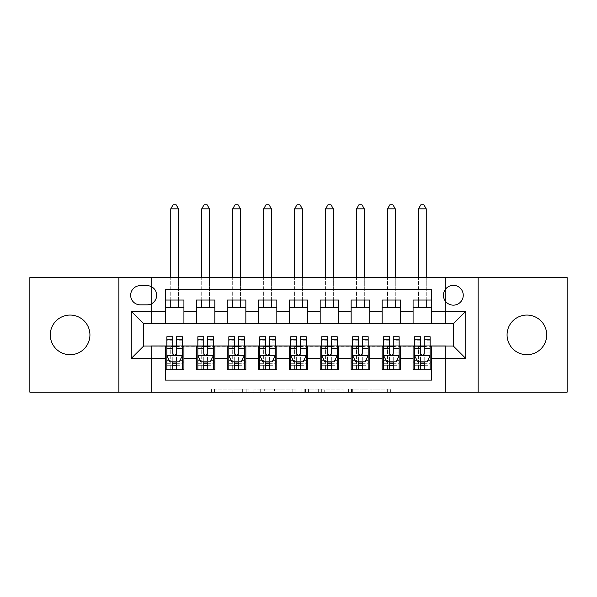 <?xml version="1.0" encoding="UTF-8"?>
<svg xmlns="http://www.w3.org/2000/svg" width="597" height="597" viewBox="0 0 597 597"><rect width="100%" height="100%" fill="white"/><g stroke="black" fill="none" stroke-linecap="round" stroke-linejoin="round"><path stroke-width="0.45" stroke-dasharray="2.98 2.24" d="M248.949 392.177L214.524 392.177L248.949 392.177L248.949 389.08L232.92 389.08L232.92 392.177L232.92 389.08L248.949 389.08L248.949 392.177L248.949 389.08L232.92 389.08L232.92 392.177L232.92 389.08L248.949 389.08L214.524 389.08L248.949 389.08M526.89 354.708A19.82 19.82 0 0 1 507.069 334.887A19.82 19.82 0 0 1 526.89 315.067A19.82 19.82 0 0 1 546.71 334.887A19.82 19.82 0 0 1 526.89 354.708M70.11 354.708A19.82 19.82 0 0 1 50.29 334.887A19.82 19.82 0 0 1 70.11 315.067A19.82 19.82 0 0 1 89.931 334.887A19.82 19.82 0 0 1 70.11 354.708M453.339 285.336A9.91 9.91 0 0 0 443.429 295.246A9.91 9.91 0 0 0 453.339 305.157A9.91 9.91 0 0 0 463.25 295.246A9.91 9.91 0 0 0 453.339 285.336M387.334 392.177L351.469 392.177L387.334 392.177L387.334 389.08L371.983 389.08L390.378 389.08L390.378 392.177L390.378 389.08L351.469 389.08L390.378 389.08L390.378 392.177L390.378 389.08L387.334 389.08L387.334 392.177M368.946 392.177L352.685 392.177L368.946 392.177L368.946 389.08L371.983 389.08L368.946 389.08L368.946 392.177L368.946 389.08L352.685 389.08L352.685 392.177L352.685 389.08L368.946 389.08L368.946 392.177M348.424 392.177L351.469 392.177L348.424 392.177L348.424 389.08L351.469 389.08L348.424 389.08L348.424 392.177M211.487 392.177L214.524 392.177L211.487 392.177L211.487 389.08L214.524 389.08L211.487 389.08L211.487 392.177M445.601 392.177L461.085 392.177L461.085 277.598L567.15 277.598L567.15 392.177L461.085 392.177L461.085 277.598L445.601 277.598L445.601 324.052L151.399 324.052L151.399 277.598L445.601 277.598L445.601 324.052L151.399 324.052L151.399 277.598L135.915 277.598L135.915 392.177L29.85 392.177L29.85 277.598L135.915 277.598L135.915 392.177L151.399 392.177L151.399 345.73L445.601 345.73L445.601 392.177L151.399 392.177L151.399 345.73L445.601 345.73L445.601 392.177M295.843 392.177L292.799 392.177L295.843 392.177L295.843 389.08L295.843 392.177M256.934 392.177L292.799 392.177L253.889 392.177L256.934 392.177L256.934 389.08L295.843 389.08L253.889 389.08L253.889 392.177L253.889 389.08L256.934 389.08L256.934 392.177M304.201 392.177L343.111 392.177L301.157 392.177L304.201 392.177L304.201 389.08L343.111 389.08L343.111 392.177L343.111 389.08L324.716 389.08L324.716 392.177M413.079 300.045L431.661 300.045L431.661 307.791L413.079 307.791L413.079 300.045M382.117 300.045L400.699 300.045L400.699 307.791L382.117 307.791L382.117 300.045M351.148 300.045L369.73 300.045L369.73 307.791L351.148 307.791L351.148 300.045M320.179 300.045L338.76 300.045L338.76 307.791L320.179 307.791L320.179 300.045M289.209 300.045L307.791 300.045L307.791 307.791L289.209 307.791L289.209 300.045M258.24 300.045L276.821 300.045L276.821 307.791L258.24 307.791L258.24 300.045M227.27 300.045L245.852 300.045L245.852 307.791L227.27 307.791L227.27 300.045M196.301 300.045L214.883 300.045L214.883 307.791L196.301 307.791L196.301 300.045M165.339 369.73L165.339 361.983L183.921 361.983L183.921 369.73L165.339 369.73L165.339 380.102L431.661 380.102L431.661 369.73L413.079 369.73L413.079 361.983L431.661 361.983L431.661 369.73M214.883 369.73L196.301 369.73L196.301 361.983L214.883 361.983L214.883 369.73M245.852 369.73L227.27 369.73L227.27 361.983L245.852 361.983L245.852 369.73M276.821 369.73L258.24 369.73L258.24 361.983L276.821 361.983L276.821 369.73M307.791 369.73L289.209 369.73L289.209 361.983L307.791 361.983L307.791 369.73M338.76 369.73L320.179 369.73L320.179 361.983L338.76 361.983L338.76 369.73M369.73 369.73L351.148 369.73L351.148 361.983L369.73 361.983L369.73 369.73M400.699 369.73L382.117 369.73L382.117 361.983L400.699 361.983L400.699 369.73M413.079 361.983L413.079 346.35L453.339 346.036L453.339 323.738L400.699 323.738L400.699 307.791M400.699 323.432L369.73 323.738L369.73 307.791M369.73 323.432L338.76 323.738L338.76 307.791M338.76 323.432L307.791 323.738L307.791 307.791M307.791 323.432L276.821 323.738L276.821 307.791M276.821 323.432L245.852 323.738L245.852 307.791M245.852 323.432L214.883 323.738L214.883 307.791M165.339 300.045L183.921 300.045L183.921 307.791L165.339 307.791L165.339 289.672L431.661 289.672L431.661 300.045M382.117 361.983L382.117 346.35L413.079 346.35M351.148 361.983L351.148 346.35L382.117 346.35M320.179 361.983L320.179 346.35L351.148 346.35M289.209 361.983L289.209 346.35L320.179 346.35M258.24 361.983L258.24 346.35L289.209 346.35M227.27 361.983L227.27 346.35L258.24 346.35M196.301 361.983L196.301 346.35L227.27 346.35M214.883 323.432L183.921 323.738L183.921 307.791M165.339 361.983L165.339 346.35L196.301 346.35M183.921 323.432L143.661 323.738L143.661 346.036L165.339 346.35M165.339 323.432L165.339 307.791M183.921 361.983L183.921 346.35M166.884 346.35L172.772 346.35M176.488 346.35L182.369 346.35M166.884 336.745L166.884 365.7L166.884 361.983L172.772 361.983M176.488 361.983L182.369 361.983L182.369 369.73L166.884 369.73L182.369 369.73M196.301 323.432L196.301 307.791M214.883 361.983L214.883 346.35M197.853 346.35L203.734 346.35M207.45 346.35L213.338 346.35M197.853 336.745L197.853 365.7L197.853 361.983L203.734 361.983M207.45 361.983L213.338 361.983L213.338 369.73L197.853 369.73L213.338 369.73M228.823 346.35L234.703 346.35M238.419 346.35L244.307 346.35M245.852 361.983L245.852 346.35M228.823 336.745L228.823 365.7L228.823 361.983L234.703 361.983M238.419 361.983L244.307 361.983L244.307 369.73L228.823 369.73L244.307 369.73M227.27 323.432L227.27 307.791M259.792 346.35L265.672 346.35M269.389 346.35L275.277 346.35M276.821 361.983L276.821 346.35M259.792 336.745L259.792 365.7L259.792 361.983L265.672 361.983M269.389 361.983L275.277 361.983L275.277 369.73L259.792 369.73L275.277 369.73M258.24 323.432L258.24 307.791M290.761 346.35L296.642 346.35M300.358 346.35L306.239 346.35M307.791 361.983L307.791 346.35M290.761 336.745L290.761 365.7L290.761 361.983L296.642 361.983M300.358 361.983L306.239 361.983L306.239 369.73L290.761 369.73L306.239 369.73M289.209 323.432L289.209 307.791M321.723 346.35L327.611 346.35M331.328 346.35L337.208 346.35M338.76 361.983L338.76 346.35M321.723 336.745L321.723 365.7L321.723 361.983L327.611 361.983M331.328 361.983L337.208 361.983L337.208 369.73L321.723 369.73L337.208 369.73M320.179 323.432L320.179 307.791M352.693 346.35L358.581 346.35M362.297 346.35L368.177 346.35M369.73 361.983L369.73 346.35M352.693 336.745L352.693 365.7L352.693 361.983L358.581 361.983M362.297 361.983L368.177 361.983L368.177 369.73L352.693 369.73L368.177 369.73M351.148 323.432L351.148 307.791M383.662 346.35L389.55 346.35M393.266 346.35L399.147 346.35M400.699 361.983L400.699 346.35M383.662 336.745L383.662 365.7L383.662 361.983L389.55 361.983M393.266 361.983L399.147 361.983L399.147 369.73L383.662 369.73L399.147 369.73M382.117 323.432L382.117 307.791M414.631 346.35L420.512 346.35M424.228 346.35L430.116 346.35M431.661 361.983L431.661 346.35M414.631 336.745L414.631 365.7L414.631 361.983L420.512 361.983M424.228 361.983L430.116 361.983L430.116 369.73L414.631 369.73L430.116 369.73M413.079 323.432L413.079 307.791M431.661 323.432L431.661 307.791M140.25 285.65A9.597 9.597 0 0 0 130.653 295.246A9.597 9.597 0 0 0 140.25 304.851L147.063 304.851A9.597 9.597 0 0 0 156.668 295.246A9.597 9.597 0 0 0 147.063 285.65L140.25 285.65M118.885 392.177L118.885 277.598M478.115 277.598L478.115 392.177M260.277 392.177L264.68 392.177L260.277 392.177L260.277 389.08L258.15 389.08L258.15 392.177L258.15 389.08L264.68 389.08L260.277 389.08L260.277 392.177M264.68 392.177L274.411 392.177L264.68 392.177L264.68 389.08L274.411 389.08L274.411 392.177L274.411 389.08L264.68 389.08L264.68 392.177M304.201 389.08L321.679 389.08L321.679 392.177L321.679 389.08L318.641 389.08L321.679 389.08L321.679 392.177L321.679 389.08L324.716 389.08M305.418 389.08L305.418 392.177L305.418 389.08M301.157 389.08L301.157 392.177L301.157 389.08M182.369 361.983L170.757 361.983L170.757 346.499L170.757 369.73L170.757 361.983L166.884 361.983L182.369 361.983L182.369 365.7L176.488 365.7L176.488 369.73M182.369 355.633L182.369 340.775L182.369 355.633L179.272 361.827L169.981 361.827L166.884 355.633L166.884 340.775L166.884 355.633M182.369 336.745L182.369 365.7L166.884 365.7L172.772 365.7L172.772 369.73M166.884 361.983L166.884 369.73M176.488 365.7L176.488 360.066L182.369 360.066M166.884 360.066L172.772 360.066L172.772 365.7M180.122 360.125L176.488 360.125L176.488 361.827M172.772 361.827L172.772 360.125L169.13 360.125M176.488 336.745L176.488 360.066M172.772 360.066L172.772 336.745M176.488 360.125L176.488 353.312C175.249 355.663 174.011 355.663 172.772 353.312L172.772 360.125M178.496 208.846L176.175 204.823L173.078 204.823L170.757 208.846L178.496 208.846L178.496 307.791M178.496 300.045L178.496 277.598M170.757 208.846L170.757 307.791M170.757 300.045L170.757 277.598M213.338 361.983L201.726 361.983L201.726 346.499L201.726 369.73L201.726 361.983L197.853 361.983L213.338 361.983L213.338 365.7L207.45 365.7L207.45 369.73M213.338 355.633L213.338 340.775L213.338 355.633L210.241 361.827L200.95 361.827L197.853 355.633L197.853 340.775L197.853 355.633M213.338 336.745L213.338 365.7L197.853 365.7L203.734 365.7L203.734 369.73M197.853 361.983L197.853 369.73M207.45 365.7L207.45 360.066L213.338 360.066M197.853 360.066L203.734 360.066L203.734 365.7M211.092 360.125L207.45 360.125L207.45 361.827M203.734 361.827L203.734 360.125L200.099 360.125M207.45 336.745L207.45 360.066M203.734 360.066L203.734 336.745M207.45 360.125L207.45 353.312C206.219 355.663 204.98 355.663 203.734 353.312L203.734 360.125M209.465 208.846L207.144 204.823L204.047 204.823L201.726 208.846L209.465 208.846L209.465 307.791M209.465 300.045L209.465 277.598M201.726 208.846L201.726 307.791M201.726 300.045L201.726 277.598M244.307 361.983L232.696 361.983L232.696 346.499L232.696 369.73L232.696 361.983L228.823 361.983L244.307 361.983L244.307 365.7L238.419 365.7L238.419 369.73M244.307 355.633L244.307 340.775L244.307 355.633L241.21 361.827L231.92 361.827L228.823 355.633L228.823 340.775L228.823 355.633M244.307 336.745L244.307 365.7L228.823 365.7L234.703 365.7L234.703 369.73M228.823 361.983L228.823 369.73M238.419 365.7L238.419 360.066L244.307 360.066M228.823 360.066L234.703 360.066L234.703 365.7M242.061 360.125L238.419 360.125L238.419 361.827M234.703 361.827L234.703 360.125L231.069 360.125M238.419 336.745L238.419 360.066M234.703 360.066L234.703 336.745M238.419 360.125L238.419 353.312C237.188 355.663 235.949 355.663 234.703 353.312L234.703 360.125M240.434 208.846L238.113 204.823L235.017 204.823L232.696 208.846L240.434 208.846L240.434 307.791M240.434 300.045L240.434 277.598M232.696 208.846L232.696 307.791M232.696 300.045L232.696 277.598M275.277 361.983L263.658 361.983L263.658 346.499L263.658 369.73L263.658 361.983L259.792 361.983L275.277 361.983L275.277 365.7L269.389 365.7L269.389 369.73M275.277 355.633L275.277 340.775L275.277 355.633L272.18 361.827L262.889 361.827L259.792 355.633L259.792 340.775L259.792 355.633M275.277 336.745L275.277 365.7L259.792 365.7L265.672 365.7L265.672 369.73M259.792 361.983L259.792 369.73M269.389 365.7L269.389 360.066L275.277 360.066M259.792 360.066L265.672 360.066L265.672 365.7M273.03 360.125L269.389 360.125L269.389 361.827M265.672 361.827L265.672 360.125L262.031 360.125M269.389 336.745L269.389 360.066M265.672 360.066L265.672 336.745M269.389 360.125L269.389 353.312C268.157 355.663 266.919 355.663 265.672 353.312L265.672 360.125M271.404 208.846L269.083 204.823L265.986 204.823L263.658 208.846L271.404 208.846L271.404 307.791M271.404 300.045L271.404 277.598M263.658 208.846L263.658 307.791M263.658 300.045L263.658 277.598M306.239 361.983L294.627 361.983L294.627 346.499L294.627 369.73L294.627 361.983L290.761 361.983L306.239 361.983L306.239 365.7L300.358 365.7L300.358 369.73M306.239 355.633L306.239 340.775L306.239 355.633L303.142 361.827L293.858 361.827L290.761 355.633L290.761 340.775L290.761 355.633M306.239 336.745L306.239 365.7L290.761 365.7L296.642 365.7L296.642 369.73M290.761 361.983L290.761 369.73M300.358 365.7L300.358 360.066L306.239 360.066M290.761 360.066L296.642 360.066L296.642 365.7M304 360.125L300.358 360.125L300.358 361.827M296.642 361.827L296.642 360.125L293 360.125M300.358 336.745L300.358 360.066M296.642 360.066L296.642 336.745M300.358 360.125L300.358 353.312C299.119 355.663 297.881 355.663 296.642 353.312L296.642 360.125M302.373 208.846L300.045 204.823L296.955 204.823L294.627 208.846L302.373 208.846L302.373 307.791M302.373 300.045L302.373 277.598M294.627 208.846L294.627 307.791M294.627 300.045L294.627 277.598M337.208 361.983L325.596 361.983L325.596 346.499L325.596 369.73L325.596 361.983L321.723 361.983L337.208 361.983L337.208 365.7L331.328 365.7L331.328 369.73M337.208 355.633L337.208 340.775L337.208 355.633L334.111 361.827L324.82 361.827L321.723 355.633L321.723 340.775L321.723 355.633M337.208 336.745L337.208 365.7L321.723 365.7L327.611 365.7L327.611 369.73M321.723 361.983L321.723 369.73M331.328 365.7L331.328 360.066L337.208 360.066M321.723 360.066L327.611 360.066L327.611 365.7M334.969 360.125L331.328 360.125L331.328 361.827M327.611 361.827L327.611 360.125L323.97 360.125M331.328 336.745L331.328 360.066M327.611 360.066L327.611 336.745M331.328 360.125L331.328 353.312C330.089 355.663 328.85 355.663 327.611 353.312L327.611 360.125M333.342 208.846L331.014 204.823L327.917 204.823L325.596 208.846L333.342 208.846L333.342 307.791M333.342 300.045L333.342 277.598M325.596 208.846L325.596 307.791M325.596 300.045L325.596 277.598M368.177 361.983L356.566 361.983L356.566 346.499L356.566 369.73L356.566 361.983L352.693 361.983L368.177 361.983L368.177 365.7L362.297 365.7L362.297 369.73M368.177 355.633L368.177 340.775L368.177 355.633L365.08 361.827L355.79 361.827L352.693 355.633L352.693 340.775L352.693 355.633M368.177 336.745L368.177 365.7L352.693 365.7L358.581 365.7L358.581 369.73M352.693 361.983L352.693 369.73M362.297 365.7L362.297 360.066L368.177 360.066M352.693 360.066L358.581 360.066L358.581 365.7M365.931 360.125L362.297 360.125L362.297 361.827M358.581 361.827L358.581 360.125L354.939 360.125M362.297 336.745L362.297 360.066M358.581 360.066L358.581 336.745M362.297 360.125L362.297 353.312C361.058 355.663 359.819 355.663 358.581 353.312L358.581 360.125M364.304 208.846L361.983 204.823L358.887 204.823L356.566 208.846L364.304 208.846L364.304 307.791M364.304 300.045L364.304 277.598M356.566 208.846L356.566 307.791M356.566 300.045L356.566 277.598M399.147 361.983L387.535 361.983L387.535 346.499L387.535 369.73L387.535 361.983L383.662 361.983L399.147 361.983L399.147 365.7L393.266 365.7L393.266 369.73M399.147 355.633L399.147 340.775L399.147 355.633L396.05 361.827L386.759 361.827L383.662 355.633L383.662 340.775L383.662 355.633M399.147 336.745L399.147 365.7L383.662 365.7L389.55 365.7L389.55 369.73M383.662 361.983L383.662 369.73M393.266 365.7L393.266 360.066L399.147 360.066M383.662 360.066L389.55 360.066L389.55 365.7M396.901 360.125L393.266 360.125L393.266 361.827M389.55 361.827L389.55 360.125L385.908 360.125M393.266 336.745L393.266 360.066M389.55 360.066L389.55 336.745M393.266 360.125L393.266 353.312C392.028 355.663 390.789 355.663 389.55 353.312L389.55 360.125M395.274 208.846L392.953 204.823L389.856 204.823L387.535 208.846L395.274 208.846L395.274 307.791M395.274 300.045L395.274 277.598M387.535 208.846L387.535 307.791M387.535 300.045L387.535 277.598M430.116 361.983L418.504 361.983L418.504 346.499L418.504 369.73L418.504 361.983L414.631 361.983L430.116 361.983L430.116 365.7L424.228 365.7L424.228 369.73M430.116 355.633L430.116 340.775L430.116 355.633L427.019 361.827L417.728 361.827L414.631 355.633L414.631 340.775L414.631 355.633M430.116 336.745L430.116 365.7L414.631 365.7L420.512 365.7L420.512 369.73M414.631 361.983L414.631 369.73M424.228 365.7L424.228 360.066L430.116 360.066M414.631 360.066L420.512 360.066L420.512 365.7M427.87 360.125L424.228 360.125L424.228 361.827M420.512 361.827L420.512 360.125L416.878 360.125M424.228 336.745L424.228 360.066M420.512 360.066L420.512 336.745M424.228 360.125L424.228 353.312C422.997 355.663 421.758 355.663 420.512 353.312L420.512 360.125M426.243 208.846L423.922 204.823L420.825 204.823L418.504 208.846L426.243 208.846L426.243 307.791M426.243 300.045L426.243 277.598M418.504 208.846L418.504 307.791M418.504 300.045L418.504 277.598M246.822 389.08L246.822 392.177L246.822 389.08M242.643 389.08L242.643 392.177L242.643 389.08M214.524 389.08L214.524 392.177L214.524 389.08M292.799 389.08L292.799 392.177L292.799 389.08M340.066 389.08L340.066 392.177L340.066 389.08M318.641 389.08L318.641 392.177L318.641 389.08M308.455 389.08L308.455 392.177L308.455 389.08M371.983 389.08L371.983 392.177L371.983 389.08M351.469 389.08L351.469 392.177L351.469 389.08M182.294 355.79L166.959 355.79M182.369 342.865L176.488 342.865M172.772 342.865L166.884 342.865M182.369 352.058L176.488 352.058M172.772 352.058L166.884 352.058M166.884 363.73L172.772 363.73M176.488 363.73L182.369 363.73M170.757 346.499L178.496 346.499L170.757 346.499M213.263 355.79L197.928 355.79M213.338 342.865L207.45 342.865M203.734 342.865L197.853 342.865M213.338 352.058L207.45 352.058M203.734 352.058L197.853 352.058M197.853 363.73L203.734 363.73M207.45 363.73L213.338 363.73M201.726 346.499L209.465 346.499L201.726 346.499M244.225 355.79L228.897 355.79M244.307 342.865L238.419 342.865M234.703 342.865L228.823 342.865M244.307 352.058L238.419 352.058M234.703 352.058L228.823 352.058M228.823 363.73L234.703 363.73M238.419 363.73L244.307 363.73M232.696 346.499L240.434 346.499L232.696 346.499M275.195 355.79L259.867 355.79M275.277 342.865L269.389 342.865M265.672 342.865L259.792 342.865M275.277 352.058L269.389 352.058M265.672 352.058L259.792 352.058M259.792 363.73L265.672 363.73M269.389 363.73L275.277 363.73M263.658 346.499L271.404 346.499L263.658 346.499M306.164 355.79L290.836 355.79M306.239 342.865L300.358 342.865M296.642 342.865L290.761 342.865M306.239 352.058L300.358 352.058M296.642 352.058L290.761 352.058M290.761 363.73L296.642 363.73M300.358 363.73L306.239 363.73M294.627 346.499L302.373 346.499L294.627 346.499M337.133 355.79L321.805 355.79M337.208 342.865L331.328 342.865M327.611 342.865L321.723 342.865M337.208 352.058L331.328 352.058M327.611 352.058L321.723 352.058M321.723 363.73L327.611 363.73M331.328 363.73L337.208 363.73M325.596 346.499L333.342 346.499L325.596 346.499M368.103 355.79L352.775 355.79M368.177 342.865L362.297 342.865M358.581 342.865L352.693 342.865M368.177 352.058L362.297 352.058M358.581 352.058L352.693 352.058M352.693 363.73L358.581 363.73M362.297 363.73L368.177 363.73M356.566 346.499L364.304 346.499L356.566 346.499M399.072 355.79L383.737 355.79M399.147 342.865L393.266 342.865M389.55 342.865L383.662 342.865M399.147 352.058L393.266 352.058M389.55 352.058L383.662 352.058M383.662 363.73L389.55 363.73M393.266 363.73L399.147 363.73M387.535 346.499L395.274 346.499L387.535 346.499M430.041 355.79L414.706 355.79M430.116 342.865L424.228 342.865M420.512 342.865L414.631 342.865M430.116 352.058L424.228 352.058M420.512 352.058L414.631 352.058M414.631 363.73L420.512 363.73M424.228 363.73L430.116 363.73M418.504 346.499L426.243 346.499L418.504 346.499M182.369 340.775L176.488 340.775M172.772 340.775L166.884 340.775M213.338 340.775L207.45 340.775M203.734 340.775L197.853 340.775M244.307 340.775L238.419 340.775M234.703 340.775L228.823 340.775M275.277 340.775L269.389 340.775M265.672 340.775L259.792 340.775M306.239 340.775L300.358 340.775M296.642 340.775L290.761 340.775M337.208 340.775L331.328 340.775M327.611 340.775L321.723 340.775M368.177 340.775L362.297 340.775M358.581 340.775L352.693 340.775M399.147 340.775L393.266 340.775M389.55 340.775L383.662 340.775M430.116 340.775L424.228 340.775M420.512 340.775L414.631 340.775"/><path stroke-width="0.9" d="M526.89 315.067A19.82 19.82 0 0 0 507.069 334.887A19.82 19.82 0 0 0 526.89 354.708A19.82 19.82 0 0 0 546.71 334.887A19.82 19.82 0 0 0 526.89 315.067M70.11 315.067A19.82 19.82 0 0 0 50.29 334.887A19.82 19.82 0 0 0 70.11 354.708A19.82 19.82 0 0 0 89.931 334.887A19.82 19.82 0 0 0 70.11 315.067M453.339 285.336A9.91 9.91 0 0 0 443.429 295.246A9.91 9.91 0 0 0 453.339 305.157A9.91 9.91 0 0 0 463.25 295.246A9.91 9.91 0 0 0 453.339 285.336M478.115 392.177L567.15 392.177L567.15 277.598L478.115 277.598L478.115 392.177L118.885 392.177L118.885 277.598L29.85 277.598L29.85 392.177L118.885 392.177M431.661 300.045L413.079 300.045L413.079 311.35L400.699 311.35L400.699 323.738L413.079 323.738L413.079 311.35M400.699 311.35L400.699 300.045L382.117 300.045L382.117 311.35L369.73 311.35L369.73 323.738L382.117 323.738L382.117 311.35M369.73 311.35L369.73 300.045L351.148 300.045L351.148 311.35L338.76 311.35L338.76 323.738L351.148 323.738L351.148 311.35M338.76 311.35L338.76 300.045L320.179 300.045L320.179 311.35L307.791 311.35L307.791 323.738L320.179 323.738L320.179 311.35M307.791 311.35L307.791 300.045L289.209 300.045L289.209 311.35L276.821 311.35L276.821 323.738L289.209 323.738L289.209 311.35M276.821 311.35L276.821 300.045L258.24 300.045L258.24 311.35L245.852 311.35L245.852 323.738L258.24 323.738L258.24 311.35M245.852 311.35L245.852 300.045L227.27 300.045L227.27 311.35L214.883 311.35L214.883 323.738L227.27 323.738L227.27 311.35M214.883 311.35L214.883 300.045L196.301 300.045L196.301 323.738L183.921 323.738L183.921 300.045L165.339 300.045M165.339 369.73L183.921 369.73L183.921 346.036L196.301 346.036L196.301 369.73L214.883 369.73L214.883 346.036L227.27 346.036L227.27 358.424L214.883 358.424M227.27 358.424L227.27 369.73L245.852 369.73L245.852 346.036L258.24 346.036L258.24 358.424L245.852 358.424M258.24 358.424L258.24 369.73L276.821 369.73L276.821 346.036L289.209 346.036L289.209 358.424L276.821 358.424M289.209 358.424L289.209 369.73L307.791 369.73L307.791 346.036L320.179 346.036L320.179 358.424L307.791 358.424M320.179 358.424L320.179 369.73L338.76 369.73L338.76 346.036L351.148 346.036L351.148 358.424L338.76 358.424M351.148 358.424L351.148 369.73L369.73 369.73L369.73 346.036L382.117 346.036L382.117 358.424L369.73 358.424M382.117 358.424L382.117 369.73L400.699 369.73L400.699 346.036L413.079 346.036L413.079 358.424L400.699 358.424M140.25 304.851L147.063 304.851A9.597 9.597 0 0 0 156.668 295.246A9.597 9.597 0 0 0 147.063 285.65L140.25 285.65A9.597 9.597 0 0 0 130.653 295.246A9.597 9.597 0 0 0 140.25 304.851M478.115 277.598L118.885 277.598M431.661 311.35L431.661 289.672L165.339 289.672L165.339 323.738L143.661 323.738L143.661 346.036L165.339 346.036L165.339 380.102L431.661 380.102L431.661 346.036L453.339 346.036L453.339 323.738L431.661 323.738L431.661 311.35L465.727 311.35L465.727 358.424L431.661 358.424M165.339 358.424L131.273 358.424L131.273 311.35L165.339 311.35M413.079 358.424L413.079 369.73L431.661 369.73M165.339 307.791L183.921 307.791M165.339 323.432L183.921 323.432M165.339 346.35L166.884 346.35M172.772 346.35L176.488 346.35M182.369 346.35L183.921 346.35M165.339 361.983L166.884 361.983M172.772 361.983L176.488 361.983M182.369 361.983L183.921 361.983M196.301 323.432L214.883 323.432M196.301 307.791L214.883 307.791M196.301 346.35L197.853 346.35M203.734 346.35L207.45 346.35M213.338 346.35L214.883 346.35M196.301 361.983L197.853 361.983M203.734 361.983L207.45 361.983M213.338 361.983L214.883 361.983M227.27 346.35L228.823 346.35M234.703 346.35L238.419 346.35M244.307 346.35L245.852 346.35M227.27 361.983L228.823 361.983M234.703 361.983L238.419 361.983M244.307 361.983L245.852 361.983M227.27 307.791L245.852 307.791M227.27 323.432L245.852 323.432M258.24 346.35L259.792 346.35M265.672 346.35L269.389 346.35M275.277 346.35L276.821 346.35M258.24 361.983L259.792 361.983M265.672 361.983L269.389 361.983M275.277 361.983L276.821 361.983M258.24 307.791L276.821 307.791M258.24 323.432L276.821 323.432M289.209 346.35L290.761 346.35M296.642 346.35L300.358 346.35M306.239 346.35L307.791 346.35M289.209 361.983L290.761 361.983M296.642 361.983L300.358 361.983M306.239 361.983L307.791 361.983M289.209 307.791L307.791 307.791M289.209 323.432L307.791 323.432M320.179 346.35L321.723 346.35M327.611 346.35L331.328 346.35M337.208 346.35L338.76 346.35M320.179 361.983L321.723 361.983M327.611 361.983L331.328 361.983M337.208 361.983L338.76 361.983M320.179 307.791L338.76 307.791M320.179 323.432L338.76 323.432M351.148 346.35L352.693 346.35M358.581 346.35L362.297 346.35M368.177 346.35L369.73 346.35M351.148 361.983L352.693 361.983M358.581 361.983L362.297 361.983M368.177 361.983L369.73 361.983M351.148 307.791L369.73 307.791M351.148 323.432L369.73 323.432M382.117 346.35L383.662 346.35M389.55 346.35L393.266 346.35M399.147 346.35L400.699 346.35M382.117 361.983L383.662 361.983M389.55 361.983L393.266 361.983M399.147 361.983L400.699 361.983M382.117 307.791L400.699 307.791M382.117 323.432L400.699 323.432M413.079 346.35L414.631 346.35M420.512 346.35L424.228 346.35M430.116 346.35L431.661 346.35M413.079 361.983L414.631 361.983M420.512 361.983L424.228 361.983M430.116 361.983L431.661 361.983M413.079 307.791L431.661 307.791M413.079 323.432L431.661 323.432M143.661 323.738L131.273 311.35M143.661 346.036L131.273 358.424M465.727 311.35L453.339 323.738M465.727 358.424L453.339 346.036M172.772 365.7L176.488 365.7M166.884 339.268L172.772 339.268L172.772 336.745L166.884 336.745L166.884 355.633L169.981 361.827L179.272 361.827L182.369 355.633L182.369 336.745L176.488 336.745L176.488 339.268L182.369 339.268M182.369 355.633L182.369 369.73M166.884 355.633L166.884 369.73M176.488 361.827L176.488 369.73M172.772 369.73L172.772 361.827M172.772 339.268L172.772 353.312C174.003 355.7 175.242 355.7 176.488 353.312L176.488 339.268M178.496 307.791L178.496 300.045M178.496 277.598L178.496 208.846L170.757 208.846L170.757 277.598M170.757 307.791L170.757 300.045M170.757 208.846L173.078 204.823L176.175 204.823L178.496 208.846M203.734 365.7L207.45 365.7M197.853 339.268L203.734 339.268L203.734 336.745L197.853 336.745L197.853 355.633L200.95 361.827L210.241 361.827L213.338 355.633L213.338 336.745L207.45 336.745L207.45 339.268L213.338 339.268M213.338 355.633L213.338 369.73M197.853 355.633L197.853 369.73M207.45 361.827L207.45 369.73M203.734 369.73L203.734 361.827M203.734 339.268L203.734 353.312C204.972 355.7 206.211 355.7 207.45 353.312L207.45 339.268M209.465 307.791L209.465 300.045M209.465 277.598L209.465 208.846L201.726 208.846L201.726 277.598M201.726 307.791L201.726 300.045M201.726 208.846L204.047 204.823L207.144 204.823L209.465 208.846M234.703 365.7L238.419 365.7M228.823 339.268L234.703 339.268L234.703 336.745L228.823 336.745L228.823 355.633L231.92 361.827L241.21 361.827L244.307 355.633L244.307 336.745L238.419 336.745L238.419 339.268L244.307 339.268M244.307 355.633L244.307 369.73M228.823 355.633L228.823 369.73M238.419 361.827L238.419 369.73M234.703 369.73L234.703 361.827M234.703 339.268L234.703 353.312C235.942 355.7 237.181 355.7 238.419 353.312L238.419 339.268M240.434 307.791L240.434 300.045M240.434 277.598L240.434 208.846L232.696 208.846L232.696 277.598M232.696 307.791L232.696 300.045M232.696 208.846L235.017 204.823L238.113 204.823L240.434 208.846M265.672 365.7L269.389 365.7M259.792 339.268L265.672 339.268L265.672 336.745L259.792 336.745L259.792 355.633L262.889 361.827L272.18 361.827L275.277 355.633L275.277 336.745L269.389 336.745L269.389 339.268L275.277 339.268M275.277 355.633L275.277 369.73M259.792 355.633L259.792 369.73M269.389 361.827L269.389 369.73M265.672 369.73L265.672 361.827M265.672 339.268L265.672 353.312C266.911 355.7 268.15 355.7 269.389 353.312L269.389 339.268M271.404 307.791L271.404 300.045M271.404 277.598L271.404 208.846L263.658 208.846L263.658 277.598M263.658 307.791L263.658 300.045M263.658 208.846L265.986 204.823L269.083 204.823L271.404 208.846M296.642 365.7L300.358 365.7M290.761 339.268L296.642 339.268L296.642 336.745L290.761 336.745L290.761 355.633L293.858 361.827L303.142 361.827L306.239 355.633L306.239 336.745L300.358 336.745L300.358 339.268L306.239 339.268M306.239 355.633L306.239 369.73M290.761 355.633L290.761 369.73M300.358 361.827L300.358 369.73M296.642 369.73L296.642 361.827M296.642 339.268L296.642 353.312C297.881 355.7 299.119 355.7 300.358 353.312L300.358 339.268M302.373 307.791L302.373 300.045M302.373 277.598L302.373 208.846L294.627 208.846L294.627 277.598M294.627 307.791L294.627 300.045M294.627 208.846L296.955 204.823L300.045 204.823L302.373 208.846M327.611 365.7L331.328 365.7M321.723 339.268L327.611 339.268L327.611 336.745L321.723 336.745L321.723 355.633L324.82 361.827L334.111 361.827L337.208 355.633L337.208 336.745L331.328 336.745L331.328 339.268L337.208 339.268M337.208 355.633L337.208 369.73M321.723 355.633L321.723 369.73M331.328 361.827L331.328 369.73M327.611 369.73L327.611 361.827M327.611 339.268L327.611 353.312C328.85 355.7 330.089 355.7 331.328 353.312L331.328 339.268M333.342 307.791L333.342 300.045M333.342 277.598L333.342 208.846L325.596 208.846L325.596 277.598M325.596 307.791L325.596 300.045M325.596 208.846L327.917 204.823L331.014 204.823L333.342 208.846M358.581 365.7L362.297 365.7M352.693 339.268L358.581 339.268L358.581 336.745L352.693 336.745L352.693 355.633L355.79 361.827L365.08 361.827L368.177 355.633L368.177 336.745L362.297 336.745L362.297 339.268L368.177 339.268M368.177 355.633L368.177 369.73M352.693 355.633L352.693 369.73M362.297 361.827L362.297 369.73M358.581 369.73L358.581 361.827M358.581 339.268L358.581 353.312C359.812 355.7 361.051 355.7 362.297 353.312L362.297 339.268M364.304 307.791L364.304 300.045M364.304 277.598L364.304 208.846L356.566 208.846L356.566 277.598M356.566 307.791L356.566 300.045M356.566 208.846L358.887 204.823L361.983 204.823L364.304 208.846M389.55 365.7L393.266 365.7M383.662 339.268L389.55 339.268L389.55 336.745L383.662 336.745L383.662 355.633L386.759 361.827L396.05 361.827L399.147 355.633L399.147 336.745L393.266 336.745L393.266 339.268L399.147 339.268M399.147 355.633L399.147 369.73M383.662 355.633L383.662 369.73M393.266 361.827L393.266 369.73M389.55 369.73L389.55 361.827M389.55 339.268L389.55 353.312C390.781 355.7 392.02 355.7 393.266 353.312L393.266 339.268M395.274 307.791L395.274 300.045M395.274 277.598L395.274 208.846L387.535 208.846L387.535 277.598M387.535 307.791L387.535 300.045M387.535 208.846L389.856 204.823L392.953 204.823L395.274 208.846M420.512 365.7L424.228 365.7M414.631 339.268L420.512 339.268L420.512 336.745L414.631 336.745L414.631 355.633L417.728 361.827L427.019 361.827L430.116 355.633L430.116 336.745L424.228 336.745L424.228 339.268L430.116 339.268M430.116 355.633L430.116 369.73M414.631 355.633L414.631 369.73M424.228 361.827L424.228 369.73M420.512 369.73L420.512 361.827M420.512 339.268L420.512 353.312C421.751 355.7 422.989 355.7 424.228 353.312L424.228 339.268M426.243 307.791L426.243 300.045M426.243 277.598L426.243 208.846L418.504 208.846L418.504 277.598M418.504 307.791L418.504 300.045M418.504 208.846L420.825 204.823L423.922 204.823L426.243 208.846M196.301 358.424L183.921 358.424M196.301 311.35L183.921 311.35M166.959 355.79L182.294 355.79M182.369 360.125L180.122 360.125M169.13 360.125L166.884 360.125M176.488 348.461L182.369 348.461M166.884 348.461L172.772 348.461M172.772 363.73L176.488 363.73M197.928 355.79L213.263 355.79M213.338 360.125L211.092 360.125M200.099 360.125L197.853 360.125M207.45 348.461L213.338 348.461M197.853 348.461L203.734 348.461M203.734 363.73L207.45 363.73M228.897 355.79L244.225 355.79M244.307 360.125L242.061 360.125M231.069 360.125L228.823 360.125M238.419 348.461L244.307 348.461M228.823 348.461L234.703 348.461M234.703 363.73L238.419 363.73M259.867 355.79L275.195 355.79M275.277 360.125L273.03 360.125M262.031 360.125L259.792 360.125M269.389 348.461L275.277 348.461M259.792 348.461L265.672 348.461M265.672 363.73L269.389 363.73M290.836 355.79L306.164 355.79M306.239 360.125L304 360.125M293 360.125L290.761 360.125M300.358 348.461L306.239 348.461M290.761 348.461L296.642 348.461M296.642 363.73L300.358 363.73M321.805 355.79L337.133 355.79M337.208 360.125L334.969 360.125M323.97 360.125L321.723 360.125M331.328 348.461L337.208 348.461M321.723 348.461L327.611 348.461M327.611 363.73L331.328 363.73M352.775 355.79L368.103 355.79M368.177 360.125L365.931 360.125M354.939 360.125L352.693 360.125M362.297 348.461L368.177 348.461M352.693 348.461L358.581 348.461M358.581 363.73L362.297 363.73M383.737 355.79L399.072 355.79M399.147 360.125L396.901 360.125M385.908 360.125L383.662 360.125M393.266 348.461L399.147 348.461M383.662 348.461L389.55 348.461M389.55 363.73L393.266 363.73M414.706 355.79L430.041 355.79M430.116 360.125L427.87 360.125M416.878 360.125L414.631 360.125M424.228 348.461L430.116 348.461M414.631 348.461L420.512 348.461M420.512 363.73L424.228 363.73"/></g></svg>
